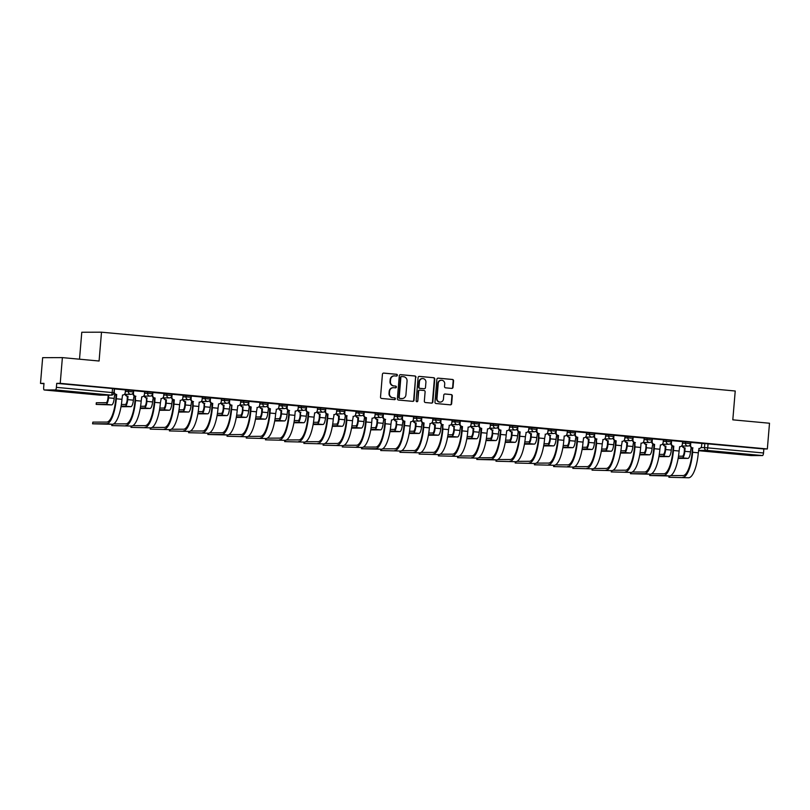 <?xml version="1.0" encoding="UTF-8"?>
<svg xmlns="http://www.w3.org/2000/svg" width="810" height="810" viewBox="0 0 810 810"><rect width="100%" height="100%" fill="white"/><g stroke="black" fill="none" stroke-linecap="round" stroke-linejoin="round"><path stroke-width="1.21" d="M397.366 375.243A0.891 0.85 89.8 0 0 396.586 374.281L383.748 373.086A1.276 1.215 89.8 0 0 382.431 374.24L380.518 397.082A1.276 1.215 89.8 0 0 381.611 398.459L394.46 399.654A0.891 0.85 89.8 0 0 395.381 398.844A0.891 0.85 89.8 0 0 394.612 397.882L392.941 397.72A4.08 3.888 89.8 0 1 389.418 393.306L389.58 391.402A4.08 3.888 89.8 0 1 393.792 387.696L395.452 387.858A0.891 0.85 89.8 0 0 396.373 387.048A0.891 0.85 89.8 0 0 395.604 386.076L393.933 385.925A4.08 3.888 89.8 0 1 390.41 381.51L390.572 379.606A4.08 3.888 89.8 0 1 394.774 375.901L396.444 376.053A0.891 0.85 89.8 0 0 397.366 375.243M396.292 376.042A0.891 0.85 89.8 0 0 396.191 374.281L383.454 373.096M394.308 399.644A0.891 0.85 89.8 0 0 394.217 397.882L392.941 397.72M395.3 387.838A0.891 0.85 89.8 0 0 395.209 386.076L393.933 385.925M740.917 453.802L727.744 452.962L743.772 454.531L747.924 454.653L740.917 453.802M71.979 391.726L58.816 390.886L74.834 392.455L78.985 392.577L71.979 391.726M451.717 388.405A1.276 1.215 89.8 0 0 453.033 387.251L453.57 380.842A1.276 1.215 89.8 0 0 452.466 379.465L438.2 378.138A1.276 1.215 89.8 0 0 436.884 379.293L434.97 402.135A1.276 1.215 89.8 0 0 436.074 403.522L450.34 404.838A1.276 1.215 89.8 0 0 451.646 403.684L452.304 395.948A1.276 1.215 89.8 0 0 451.2 394.561L445.095 393.994A1.276 1.215 89.8 0 0 443.779 395.148L443.455 398.996A3.412 3.25 89.8 0 1 440.235 402.094A3.412 3.25 89.8 0 1 436.985 398.388L438.25 383.353A3.412 3.25 89.8 0 1 441.48 380.244A3.412 3.25 89.8 0 1 444.72 383.96L444.508 386.461A1.276 1.215 89.8 0 0 445.611 387.838L451.717 388.405M55.394 389.944L44.226 389.975A2.592 0.79 -84.7 0 1 44.206 389.975A2.592 0.79 -84.7 0 1 43.659 387.393L43.993 383.383L40.5 383.393L42.657 357.666L62.39 357.615L99.083 361.017L101.503 332.191L735.227 391.007L732.807 419.833L769.5 423.235L767.343 448.963L60.223 383.343L56.73 383.353L56.396 387.352L113.977 392.749L114.321 388.749L112.519 388.527L112.185 392.536A2.592 0.79 -84.7 0 1 111.183 395.118L55.394 389.944A2.592 0.79 -84.7 0 0 56.396 387.352M62.39 357.615L60.223 383.343M415.975 377.359A1.276 1.215 89.8 0 0 414.872 375.972L400.606 374.655A1.276 1.215 89.8 0 0 399.289 375.81L397.376 398.652A1.276 1.215 89.8 0 0 398.479 400.029L412.746 401.355A1.276 1.215 89.8 0 0 414.062 400.191L415.581 377.359A1.276 1.215 89.8 0 0 414.477 375.982L400.312 374.666M419.408 376.397L433.674 377.723A1.276 1.215 89.8 0 1 434.767 379.1L432.854 401.942A1.276 1.215 89.8 0 1 431.538 403.096L425.432 402.529A1.276 1.215 89.8 0 1 424.329 401.152L425.108 391.888A1.276 1.215 89.8 0 0 424.005 390.501L419.955 390.126A1.276 1.215 89.8 0 0 418.638 391.291L417.828 400.93A0.891 0.85 89.8 0 1 416.988 401.74A0.891 0.85 89.8 0 1 416.137 400.768L418.092 377.551A1.276 1.215 89.8 0 1 419.408 376.397L419.185 376.397M701.754 443.576L704.811 443.566L704.477 447.576L763.516 452.972A2.592 0.79 95.3 0 1 762.504 455.564L751.336 455.595A2.592 0.79 95.3 0 1 751.315 455.595A2.592 0.79 95.3 0 1 751.295 455.584M40.5 383.393L43.963 383.717M79.512 359.205L81.78 332.252L101.503 332.191M767.343 448.963L763.85 448.963L763.516 452.972M92.573 423.812L92.856 422.111L106.748 422.081A23.358 7.077 -84.7 0 0 115.8 398.793L116.164 394.46L116.68 394.46L116.316 398.793A25.049 7.584 95.3 0 1 106.606 423.762L92.573 423.812L112.266 424.288A25.049 7.584 95.3 0 0 121.976 399.32L122.533 395.007A2.592 2.47 89.8 0 0 125.206 392.647L125.54 389.934L114.301 388.911M144.646 391.716L133.518 390.693M160.947 398.571L160.947 398.571A2.592 2.47 89.8 0 0 163.63 396.212L163.964 393.498L152.726 392.475M180.164 400.353L180.164 400.353A2.592 2.47 89.8 0 0 182.837 397.993L183.171 395.29L171.933 394.257M199.371 402.135L199.371 402.135A2.592 2.47 89.8 0 0 202.054 399.775L202.378 397.072L191.15 396.039M221.494 398.854L210.357 397.821M209.689 432.803L222.011 432.773A23.358 7.077 -84.7 0 0 231.073 409.485L231.944 405.152L231.579 409.485A25.049 7.584 95.3 0 1 221.869 434.454L207.846 434.504L227.539 434.98A25.049 7.584 95.3 0 0 237.249 410.012L237.796 405.699A2.592 2.47 89.8 0 0 240.479 403.339L240.803 400.636L229.574 399.603M257.003 407.481L257.003 407.481A2.592 2.47 89.8 0 0 259.686 405.121L260.01 402.418L248.781 401.385M276.22 409.263L276.22 409.263A2.592 2.47 89.8 0 0 278.893 406.903L279.227 404.2L267.988 403.167M295.427 411.045L295.427 411.045A2.592 2.47 89.8 0 0 298.11 408.696L298.434 405.982L287.206 404.949M317.55 407.764L306.413 406.731M333.852 414.609L333.852 414.609A2.592 2.47 89.8 0 0 336.535 412.26L336.859 409.546L325.63 408.524M353.059 416.391L353.059 416.391A2.592 2.47 89.8 0 0 355.742 414.042L356.066 411.328L344.837 410.305M372.276 418.183L372.276 418.183A2.592 2.47 89.8 0 0 374.949 415.824L375.283 413.11L364.044 412.087M363.386 447.069L375.698 447.039A23.358 7.077 -84.7 0 0 384.76 423.751L385.125 419.418L385.266 423.751A25.049 7.584 95.3 0 1 375.556 448.72L361.533 448.77L381.226 449.246A25.049 7.584 95.3 0 0 390.936 424.278L391.483 419.965A2.592 2.47 89.8 0 0 394.166 417.606L394.49 414.892L383.262 413.869M413.606 416.674L402.469 415.651M429.908 423.529L429.908 423.529A2.592 2.47 89.8 0 0 432.58 421.17L432.915 418.456L421.676 417.433M449.115 425.311L449.115 425.311A2.592 2.47 89.8 0 0 451.798 422.952L452.122 420.248L440.893 419.216M468.332 427.093L468.332 427.093A2.592 2.47 89.8 0 0 471.005 424.734L471.339 422.03L460.1 420.998M490.445 423.812L479.317 422.779M478.649 457.772L490.971 457.731A23.358 7.077 -84.7 0 0 500.023 434.443L500.904 430.11L500.539 434.443A25.049 7.584 95.3 0 1 490.83 459.412L476.796 459.462L496.489 459.938A25.049 7.584 95.3 0 0 506.199 434.97L506.746 430.657A2.592 2.47 89.8 0 0 509.429 428.298L509.753 425.594L498.525 424.561M525.963 432.439L525.963 432.439A2.592 2.47 89.8 0 0 528.636 430.08L528.971 427.376L517.732 426.343M545.171 434.221L545.171 434.221A2.592 2.47 89.8 0 0 547.854 431.862L548.178 429.158L536.949 428.125M564.378 436.003L564.378 436.003A2.592 2.47 89.8 0 0 567.061 433.654L567.395 430.94L556.156 429.908M586.501 432.722L575.373 431.7M602.802 439.567L602.802 439.567A2.592 2.47 89.8 0 0 605.485 437.218L605.809 434.504L594.581 433.482M622.019 441.359L622.019 441.359A2.592 2.47 89.8 0 0 624.692 439L625.026 436.286L613.788 435.264M641.226 443.141L641.226 443.141A2.592 2.47 89.8 0 0 643.909 440.782L644.233 438.068L633.005 437.046M632.337 472.027L644.659 471.997A23.358 7.077 -84.7 0 0 653.71 448.71L654.075 444.376L654.591 444.376L654.227 448.71A25.049 7.584 95.3 0 1 644.517 473.678L630.484 473.728L650.177 474.204A25.049 7.584 95.3 0 0 659.887 449.236L660.433 444.923A2.592 2.47 89.8 0 0 663.117 442.564L663.451 439.85L652.212 438.828M651.544 473.809L663.866 473.779A23.358 7.077 -84.7 0 0 672.918 450.492L673.282 446.158L673.798 446.158L673.434 450.492A25.049 7.584 95.3 0 1 663.724 475.46L649.701 475.51L669.394 475.986A25.049 7.584 95.3 0 0 679.104 451.018L679.651 446.705A2.592 2.47 89.8 0 0 682.324 444.346L682.658 441.632L671.419 440.61M698.858 448.487L698.858 448.487A2.592 2.47 89.8 0 0 701.541 446.128L701.865 443.424L690.636 442.392M682.546 441.794L685.604 441.784L685.483 443.202L690.525 443.647L690.646 442.23L685.604 441.784M663.329 440.012L666.387 440.002L666.265 441.42L671.318 441.865L671.439 440.448L666.387 440.002M644.122 438.22L647.18 438.22L647.058 439.638L652.111 440.083L652.222 438.666L647.18 438.22M624.905 436.438L627.963 436.438L627.851 437.856L632.894 438.301L633.015 436.884L627.963 436.438M605.698 434.656L608.755 434.646L608.634 436.074L613.686 436.519L613.808 435.091L608.755 434.646M586.491 432.874L589.548 432.864L589.427 434.292L594.469 434.737L594.591 433.309L589.548 432.864M567.273 431.092L570.331 431.082L570.21 432.51L575.262 432.955L575.383 431.527L570.331 431.082M548.066 429.31L551.124 429.3L551.003 430.728L556.055 431.173L556.176 429.745L551.124 429.3M528.859 427.528L531.907 427.518L531.795 428.946L536.838 429.391L536.959 427.964L531.907 427.518M509.642 425.746L512.7 425.736L512.578 427.164L517.63 427.609L517.752 426.181L512.7 425.736M490.435 423.964L493.492 423.954L493.371 425.371L498.423 425.817L498.535 424.399L493.492 423.954M471.217 422.182L474.275 422.172L474.164 423.589L479.206 424.035L479.328 422.617L474.275 422.172M452.01 420.4L455.068 420.39L454.947 421.808L459.999 422.253L460.12 420.835L455.068 420.39M432.803 418.618L435.861 418.608L435.74 420.025L440.782 420.471L440.903 419.053L435.861 418.608M413.586 416.836L416.644 416.826L416.522 418.243L421.575 418.689L421.696 417.272L416.644 416.826M394.379 415.044L397.437 415.044L397.315 416.462L402.367 416.907L402.479 415.49L397.437 415.044M375.162 413.262L378.219 413.262L378.108 414.679L383.15 415.125L383.272 413.707L378.219 413.262M355.954 411.48L359.012 411.48L358.891 412.897L363.943 413.343L364.065 411.925L359.012 411.48M336.747 409.698L339.805 409.688L339.684 411.115L344.736 411.561L344.847 410.133L339.805 409.688M317.53 407.916L320.588 407.906L320.466 409.333L325.519 409.779L325.64 408.351L320.588 407.906M298.323 406.134L301.381 406.124L301.259 407.551L306.312 407.997L306.433 406.569L301.381 406.124M279.116 404.352L282.163 404.342L282.052 405.769L287.094 406.215L287.216 404.787L282.163 404.342M259.899 402.57L262.956 402.56L262.835 403.987L267.887 404.433L268.009 403.005L262.956 402.56M240.691 400.788L243.749 400.778L243.628 402.195L248.68 402.651L248.791 401.223L243.749 400.778M221.474 399.006L224.532 398.996L224.421 400.413L229.463 400.859L229.584 399.441L224.532 398.996M202.267 397.224L205.325 397.214L205.203 398.631L210.256 399.077L210.377 397.659L205.325 397.214M183.06 395.442L186.118 395.432L185.996 396.849L191.038 397.295L191.16 395.877L186.118 395.432M163.843 393.66L166.9 393.65L166.779 395.067L171.831 395.513L171.953 394.095L166.9 393.65M144.636 391.878L147.693 391.868L147.572 393.285L152.624 393.731L152.736 392.313L147.693 391.868M125.418 390.086L128.476 390.086L128.365 391.503L133.407 391.949L133.528 390.531L128.476 390.086M763.85 448.963L704.811 443.566M56.73 383.353L112.519 388.527M394.227 375.891A4.08 3.888 89.8 0 0 390.177 379.606L390.572 379.606M393.538 385.925A4.08 3.888 89.8 0 1 390.015 381.51L390.177 379.606M393.235 387.686A4.08 3.888 89.8 0 0 389.185 391.402L389.58 391.402M392.556 397.73A4.08 3.888 89.8 0 1 389.023 393.306L389.185 391.402M412.644 401.345A1.276 1.215 89.8 0 0 413.667 400.201L415.581 377.359M401.79 376.549A0.891 0.85 89.8 0 0 400.869 377.359L399.188 397.406A0.891 0.85 89.8 0 0 399.958 398.378L401.709 398.54A4.08 3.888 89.8 0 0 405.921 394.834L407.065 381.135A4.08 3.888 89.8 0 0 403.542 376.711L401.79 376.549M401.638 376.549L401.395 376.549A0.891 0.85 89.8 0 0 400.474 377.359L400.869 377.359M401.861 398.55A4.08 3.888 89.8 0 1 401.315 398.54L399.563 398.378A0.891 0.85 89.8 0 1 398.793 397.406L400.474 377.359M419.114 376.407L433.674 377.723M431.436 403.086A1.276 1.215 89.8 0 0 432.459 401.942L434.373 379.1A1.276 1.215 89.8 0 0 433.279 377.723M419.56 390.126A1.276 1.215 89.8 0 0 418.243 391.291L417.828 400.93M416.796 401.719A0.891 0.85 89.8 0 0 417.433 400.93M425.918 382.279A3.412 3.25 89.8 0 0 422.678 378.564A3.412 3.25 89.8 0 0 419.448 381.672L419.003 386.967A1.276 1.215 89.8 0 0 420.106 388.354L424.156 388.729A1.276 1.215 89.8 0 0 425.473 387.575L425.918 382.279M422.476 378.574A3.412 3.25 89.8 0 0 419.053 381.672L419.448 381.672M423.984 388.729A1.276 1.215 89.8 0 1 423.762 388.729L419.712 388.354A1.276 1.215 89.8 0 1 418.608 386.977L419.053 381.672M441.278 380.255A3.412 3.25 89.8 0 0 437.856 383.353L438.25 383.353M440.033 402.094A3.412 3.25 89.8 0 1 436.59 398.388L437.856 383.353M450.238 404.828A1.276 1.215 89.8 0 0 451.251 403.684L451.909 395.948A1.276 1.215 89.8 0 0 450.805 394.561L444.801 394.004M451.615 388.405A1.276 1.215 89.8 0 0 452.638 387.251L453.175 380.842A1.276 1.215 89.8 0 0 452.071 379.465L437.906 378.149M108.732 395.138L108.51 397.842A6.551 1.984 95.3 0 1 105.968 404.372L96.177 404.413L111.628 404.899A6.551 1.984 95.3 0 0 114.169 398.368L114.635 395.027A2.592 2.47 89.8 0 0 116.154 394.652M96.177 404.413L96.319 402.732L106.11 402.692A4.87 1.478 -84.7 0 0 107.993 397.842L108.216 395.138M116.164 394.46L115.982 394.44A2.592 2.47 -90.2 0 1 113.957 392.951M114.473 388.911L114.251 391.625A2.592 2.47 89.8 0 0 116.498 394.44L116.68 394.46M121.014 406.711L130.845 406.681A6.551 1.984 95.3 0 0 133.387 400.15L133.852 396.809A2.592 2.47 89.8 0 0 135.361 396.434M121.378 404.484L125.317 404.474A4.87 1.478 -84.7 0 0 127.2 399.624L127.302 396.252A2.592 2.47 -90.2 0 1 125.135 394.338M127.484 396.262L128 396.262L127.717 399.624A6.551 1.984 95.3 0 1 125.175 406.154L121.115 406.164M125.641 394.338A2.592 2.47 89.8 0 0 127.818 396.242L128 396.262M140.231 408.493L150.052 408.463A6.551 1.984 95.3 0 0 152.594 401.932L153.06 398.591A2.592 2.47 89.8 0 0 154.568 398.216M140.596 406.276L144.524 406.255A4.87 1.478 -84.7 0 0 146.418 401.406L146.509 398.034A2.592 2.47 -90.2 0 1 144.342 396.13M146.701 398.044L146.924 401.406A6.551 1.984 95.3 0 1 144.393 407.936L140.322 407.957M144.858 396.12A2.592 2.47 89.8 0 0 147.025 398.034L147.207 398.044M111.932 425.574L131.483 426.07L111.932 425.574L112.033 424.288M113.643 423.893L125.955 423.863A23.358 7.077 -84.7 0 0 135.017 400.575L135.189 396.232A2.592 2.47 -90.2 0 1 132.951 393.417L132.962 393.194M135.381 396.242L135.523 400.575A25.049 7.584 95.3 0 1 125.813 425.544M133.69 390.693L133.458 393.407A2.592 2.47 89.8 0 0 135.705 396.222L135.888 396.242M144.646 391.706L144.423 394.429A2.592 2.47 89.8 0 1 141.74 396.789L141.193 401.102A25.049 7.584 95.3 0 1 131.483 426.07M131.139 427.366L150.69 427.852L131.139 427.366L131.25 426.07M132.85 425.675L145.172 425.645A23.358 7.077 -84.7 0 0 154.224 402.357L154.406 398.014A2.592 2.47 -90.2 0 1 152.159 395.199L152.179 394.986M154.589 398.024L155.105 398.024L154.74 402.357A25.049 7.584 95.3 0 1 145.03 427.326M152.898 392.475L152.675 395.199A2.592 2.47 89.8 0 0 154.912 398.004L155.105 398.024M161.17 398.581L160.4 402.884A25.049 7.584 95.3 0 1 150.69 427.852M159.438 410.275L169.26 410.245A6.551 1.984 95.3 0 0 171.801 403.714L172.267 400.373A2.592 2.47 89.8 0 0 173.785 399.998M159.803 408.058L163.742 408.048A4.87 1.478 -84.7 0 0 165.625 403.188L165.726 399.816A2.592 2.47 -90.2 0 1 163.559 397.912M165.908 399.826L166.425 399.826L166.141 403.188A6.551 1.984 95.3 0 1 163.6 409.728L159.529 409.738M164.065 397.902A2.592 2.47 89.8 0 0 166.232 399.816L166.425 399.826M178.656 412.057L188.477 412.037A6.551 1.984 95.3 0 0 191.018 405.496L191.484 402.155A2.592 2.47 89.8 0 0 192.993 401.78M179.01 409.84L182.949 409.83A4.87 1.478 -84.7 0 0 184.842 404.97L184.933 401.598A2.592 2.47 -90.2 0 1 182.766 399.694M185.115 401.618L185.632 401.608L185.348 404.97A6.551 1.984 95.3 0 1 182.807 411.51L178.747 411.52M183.283 399.694A2.592 2.47 89.8 0 0 185.45 401.598L185.632 401.608M197.863 413.839L207.684 413.819A6.551 1.984 95.3 0 0 210.225 407.278L210.691 403.937A2.592 2.47 89.8 0 0 212.21 403.562M198.227 411.622L202.166 411.612A4.87 1.478 -84.7 0 0 204.049 406.762L204.15 403.38A2.592 2.47 -90.2 0 1 201.973 401.476M204.333 403.4L204.565 406.752A6.551 1.984 95.3 0 1 202.024 413.292L197.954 413.302M202.49 401.476A2.592 2.47 89.8 0 0 204.657 403.38L204.839 403.39M150.356 429.148L169.908 429.634L150.356 429.148L150.457 427.852M152.057 427.457L164.379 427.427A23.358 7.077 -84.7 0 0 173.431 404.139L173.613 399.796A2.592 2.47 -90.2 0 1 171.366 396.981L171.386 396.768M173.796 399.806L174.312 399.806L173.947 404.139A25.049 7.584 95.3 0 1 164.238 429.108M172.115 394.257L171.882 396.981A2.592 2.47 89.8 0 0 174.13 399.796L174.312 399.806M180.387 400.363L179.618 404.666A25.049 7.584 95.3 0 1 169.908 429.634M169.563 430.93L189.115 431.416L169.563 430.93L169.675 429.634M171.274 429.239L183.586 429.209A23.358 7.077 -84.7 0 0 192.648 405.921L192.82 401.578A2.592 2.47 -90.2 0 1 190.583 398.763L190.593 398.55M193.013 401.588L193.155 405.921A25.049 7.584 95.3 0 1 183.455 430.89M191.322 396.039L191.089 398.763A2.592 2.47 89.8 0 0 193.337 401.578L193.519 401.588M199.189 402.114L198.825 406.448A25.049 7.584 95.3 0 1 189.115 431.416M188.77 432.712L208.322 433.198L188.77 432.712L188.882 431.416M190.482 431.021L202.804 430.991A23.358 7.077 -84.7 0 0 211.856 407.703L212.038 403.36A2.592 2.47 -90.2 0 1 209.79 400.545L209.81 400.332M212.22 403.38L212.736 403.37L212.372 407.703A25.049 7.584 95.3 0 1 202.662 432.672M210.529 397.821L210.306 400.545A2.592 2.47 89.8 0 0 212.554 403.36L212.736 403.37M221.494 398.844L221.262 401.558A2.592 2.47 89.8 0 1 218.589 403.917L218.032 408.23A25.049 7.584 95.3 0 1 208.322 433.198M217.07 415.621L226.901 415.601A6.551 1.984 95.3 0 0 229.432 409.06L229.908 405.719A2.592 2.47 89.8 0 0 231.417 405.344M217.434 413.404L221.373 413.394A4.87 1.478 -84.7 0 0 223.256 408.544L223.357 405.162A2.592 2.47 -90.2 0 1 221.191 403.258M223.54 405.182L224.056 405.182L223.773 408.534A6.551 1.984 95.3 0 1 221.231 415.074L217.171 415.084M221.697 403.258A2.592 2.47 89.8 0 0 223.874 405.162L224.056 405.182M231.437 405.162L231.245 405.142A2.592 2.47 -90.2 0 1 228.997 402.327L229.017 402.114M229.746 399.603L229.513 402.327A2.592 2.47 89.8 0 0 231.761 405.142L231.944 405.152M236.287 417.403L246.108 417.383A6.551 1.984 95.3 0 0 248.65 410.842L249.115 407.501A2.592 2.47 89.8 0 0 250.624 407.126M236.652 415.186L240.58 415.176A4.87 1.478 -84.7 0 0 242.473 410.326L242.565 406.944A2.592 2.47 -90.2 0 1 240.398 405.041M242.757 406.964L242.98 410.326A6.551 1.984 95.3 0 1 240.438 416.856L236.378 416.867M240.914 405.041A2.592 2.47 89.8 0 0 243.081 406.944L243.263 406.964M227.195 436.276L246.746 436.762L227.195 436.276L227.306 434.98M228.906 434.595L241.228 434.555A23.358 7.077 -84.7 0 0 250.28 411.267L250.462 406.924A2.592 2.47 -90.2 0 1 248.214 404.109L248.235 403.896M250.644 406.944L251.161 406.944L250.796 411.267A25.049 7.584 95.3 0 1 241.086 436.236M248.953 401.385L248.721 404.109A2.592 2.47 89.8 0 0 250.968 406.924L251.161 406.944M257.226 407.491L256.456 411.794A25.049 7.584 95.3 0 1 246.746 436.762M255.494 419.185L265.315 419.165A6.551 1.984 95.3 0 0 267.857 412.634L268.323 409.283A2.592 2.47 89.8 0 0 269.841 408.908M255.859 416.968L259.797 416.958A4.87 1.478 -84.7 0 0 261.681 412.108L261.782 408.726A2.592 2.47 -90.2 0 1 259.615 406.822M261.964 408.746L262.481 408.746L262.197 412.108A6.551 1.984 95.3 0 1 259.656 418.638L255.585 418.649M260.121 406.822A2.592 2.47 89.8 0 0 262.288 408.726L262.481 408.746M246.402 438.058L265.964 438.544L246.402 438.058L246.513 436.762M248.113 436.377L260.435 436.337A23.358 7.077 -84.7 0 0 269.487 413.049L269.669 408.706A2.592 2.47 -90.2 0 1 267.421 405.891L267.442 405.678M269.851 408.726L270.368 408.726L270.003 413.049A25.049 7.584 95.3 0 1 260.293 438.018M268.161 403.177L267.938 405.891A2.592 2.47 89.8 0 0 270.186 408.706L270.368 408.726M276.443 409.273L275.673 413.576A25.049 7.584 95.3 0 1 265.964 438.544M274.701 420.967L284.533 420.947A6.551 1.984 95.3 0 0 287.074 414.416L287.54 411.065A2.592 2.47 89.8 0 0 289.048 410.69M275.066 418.75L279.005 418.74A4.87 1.478 -84.7 0 0 280.888 413.89L280.989 410.508A2.592 2.47 -90.2 0 1 278.822 408.604M281.171 410.528L281.688 410.528L281.404 413.89A6.551 1.984 95.3 0 1 278.863 420.42L274.803 420.43M279.339 408.604A2.592 2.47 89.8 0 0 281.505 410.508L281.688 410.528M265.619 439.84L285.171 440.326L265.619 439.84L265.731 438.544M267.33 438.159L279.642 438.119A23.358 7.077 -84.7 0 0 288.704 414.831L288.876 410.488A2.592 2.47 -90.2 0 1 286.639 407.673L286.649 407.46M289.069 410.508L289.21 414.831A25.049 7.584 95.3 0 1 279.501 439.8M287.378 404.959L287.145 407.673A2.592 2.47 89.8 0 0 289.393 410.488L289.575 410.508M295.245 411.034L294.88 415.358A25.049 7.584 95.3 0 1 285.171 440.326M293.919 422.749L303.74 422.729A6.551 1.984 95.3 0 0 306.281 416.198L306.747 412.847A2.592 2.47 89.8 0 0 308.256 412.472M294.283 420.532L298.222 420.522A4.87 1.478 -84.7 0 0 300.105 415.672L300.196 412.29A2.592 2.47 -90.2 0 1 298.029 410.386M300.389 412.31L300.621 415.672A6.551 1.984 95.3 0 1 298.08 422.202L294.01 422.212M298.546 410.386A2.592 2.47 89.8 0 0 300.712 412.29L300.895 412.31M284.826 441.622L304.378 442.108L284.826 441.622L284.938 440.326M286.537 439.941L298.86 439.901A23.358 7.077 -84.7 0 0 307.911 416.623L308.094 412.27A2.592 2.47 -90.2 0 1 305.846 409.455L305.866 409.242M308.276 412.29L308.792 412.29L308.428 416.613A25.049 7.584 95.3 0 1 298.718 441.582M306.585 406.742L306.362 409.455A2.592 2.47 89.8 0 0 308.6 412.27L308.792 412.29M317.55 407.754L317.317 410.478A2.592 2.47 89.8 0 1 314.634 412.827L314.088 417.14A25.049 7.584 95.3 0 1 304.378 442.108M313.126 424.531L322.947 424.511A6.551 1.984 95.3 0 0 325.488 417.98L325.954 414.639A2.592 2.47 89.8 0 0 327.473 414.264M313.49 422.314L317.429 422.304A4.87 1.478 -84.7 0 0 319.312 417.454L319.413 414.072A2.592 2.47 -90.2 0 1 317.247 412.168M319.596 414.092L320.112 414.092L319.828 417.454A6.551 1.984 95.3 0 1 317.287 423.984L313.227 423.994M317.753 412.168A2.592 2.47 89.8 0 0 319.93 414.072L320.112 414.092M304.044 443.404L323.595 443.89L304.044 443.404L304.145 442.108M305.745 441.723L318.067 441.693A23.358 7.077 -84.7 0 0 327.129 418.406L327.301 414.052A2.592 2.47 -90.2 0 1 325.053 411.237L325.073 411.024M327.483 414.072L327.999 414.072L327.635 418.395A25.049 7.584 95.3 0 1 317.925 443.374M325.802 408.524L325.569 411.237A2.592 2.47 89.8 0 0 327.817 414.052L327.999 414.072M334.074 414.619L333.305 418.922A25.049 7.584 95.3 0 1 323.595 443.89M332.343 426.313L342.164 426.293A6.551 1.984 95.3 0 0 344.706 419.762L345.171 416.421A2.592 2.47 89.8 0 0 346.68 416.046M332.697 424.096L336.636 424.086A4.87 1.478 -84.7 0 0 338.529 419.236L338.62 415.854A2.592 2.47 -90.2 0 1 336.454 413.95M338.803 415.874L339.319 415.874L339.036 419.236A6.551 1.984 95.3 0 1 336.494 425.766L332.434 425.776M336.97 413.95A2.592 2.47 89.8 0 0 339.137 415.854L339.319 415.874M323.251 445.186L342.802 445.682L323.251 445.186L323.362 443.9M324.962 443.505L337.284 443.475A23.358 7.077 -84.7 0 0 346.336 420.188L346.518 415.834A2.592 2.47 -90.2 0 1 344.27 413.019L344.291 412.806M346.7 415.854L346.852 420.188A25.049 7.584 95.3 0 1 337.142 445.156M345.009 410.305L344.776 413.019A2.592 2.47 89.8 0 0 347.024 415.834L347.207 415.854M353.281 416.401L352.512 420.704A25.049 7.584 95.3 0 1 342.802 445.682M351.55 428.095L361.371 428.075A6.551 1.984 95.3 0 0 363.913 421.544L364.378 418.203A2.592 2.47 89.8 0 0 365.897 417.828M351.915 425.878L355.853 425.868A4.87 1.478 -84.7 0 0 357.736 421.018L357.838 417.646A2.592 2.47 -90.2 0 1 355.661 415.733M358.02 417.656L358.536 417.656L358.253 421.018A6.551 1.984 95.3 0 1 355.712 427.548L351.641 427.558M356.177 415.733A2.592 2.47 89.8 0 0 358.344 417.636L358.536 417.656M342.458 446.968L362.009 447.464L342.458 446.968L342.569 445.682M344.169 445.287L356.491 445.257A23.358 7.077 -84.7 0 0 365.543 421.969L365.725 417.616A2.592 2.47 -90.2 0 1 363.477 414.801L363.498 414.588M365.907 417.636L366.424 417.636L366.059 421.969A25.049 7.584 95.3 0 1 356.349 446.938M364.216 412.087L363.994 414.801A2.592 2.47 89.8 0 0 366.242 417.616L366.424 417.636M372.084 418.162L371.719 422.496A25.049 7.584 95.3 0 1 362.009 447.464M370.757 429.887L380.589 429.857A6.551 1.984 95.3 0 0 383.13 423.326L383.596 419.985A2.592 2.47 89.8 0 0 385.104 419.61M371.122 427.66L375.06 427.65A4.87 1.478 -84.7 0 0 376.944 422.8L377.045 419.428A2.592 2.47 -90.2 0 1 374.878 417.514M377.227 419.438L377.743 419.438L377.46 422.8A6.551 1.984 95.3 0 1 374.919 429.33L370.858 429.341M375.384 417.514A2.592 2.47 89.8 0 0 377.561 419.418L377.743 419.438M385.125 419.418L384.932 419.398A2.592 2.47 -90.2 0 1 382.695 416.593L382.705 416.37M383.434 413.869L383.201 416.583A2.592 2.47 89.8 0 0 385.449 419.398L385.631 419.418M389.975 431.669L399.796 431.639A6.551 1.984 95.3 0 0 402.337 425.108L402.803 421.767A2.592 2.47 89.8 0 0 404.311 421.392M390.339 429.442L394.267 429.432A4.87 1.478 -84.7 0 0 396.161 424.582L396.252 421.21A2.592 2.47 -90.2 0 1 394.085 419.307M396.444 421.22L396.667 424.582A6.551 1.984 95.3 0 1 394.136 431.112L390.066 431.123M394.602 419.296A2.592 2.47 89.8 0 0 396.768 421.21L396.951 421.22M380.882 450.542L400.434 451.028L380.882 450.542L380.994 449.246M382.593 448.851L394.916 448.821A23.358 7.077 -84.7 0 0 403.967 425.533L404.149 421.19A2.592 2.47 -90.2 0 1 401.902 418.375L401.922 418.162M404.332 421.2L404.848 421.2L404.484 425.533A25.049 7.584 95.3 0 1 394.774 450.502M402.641 415.651L402.418 418.375A2.592 2.47 89.8 0 0 404.656 421.18L404.848 421.2M413.606 416.664L413.373 419.388A2.592 2.47 89.8 0 1 410.69 421.747L410.143 426.06A25.049 7.584 95.3 0 1 400.434 451.028M409.182 433.451L419.003 433.421A6.551 1.984 95.3 0 0 421.544 426.89L422.01 423.549A2.592 2.47 89.8 0 0 423.529 423.174M409.546 431.234L413.485 431.224A4.87 1.478 -84.7 0 0 415.368 426.364L415.469 422.992A2.592 2.47 -90.2 0 1 413.302 421.089M415.651 423.002L416.168 423.002L415.884 426.364A6.551 1.984 95.3 0 1 413.343 432.894L409.273 432.915M413.809 421.078A2.592 2.47 89.8 0 0 415.975 422.992L416.168 423.002M400.1 452.324L419.651 452.81L400.1 452.324L400.201 451.028M401.8 450.633L414.123 450.603A23.358 7.077 -84.7 0 0 423.174 427.315L423.357 422.972A2.592 2.47 -90.2 0 1 421.109 420.157L421.129 419.944M423.539 422.982L424.055 422.982L423.691 427.315A25.049 7.584 95.3 0 1 413.981 452.284M421.848 417.433L421.625 420.157A2.592 2.47 89.8 0 0 423.873 422.962L424.055 422.982M430.13 423.539L429.361 427.842A25.049 7.584 95.3 0 1 419.651 452.81M428.399 435.233L438.22 435.203A6.551 1.984 95.3 0 0 440.761 428.672L441.227 425.331A2.592 2.47 89.8 0 0 442.736 424.956M428.753 433.016L432.692 433.006A4.87 1.478 -84.7 0 0 434.585 428.146L434.676 424.774A2.592 2.47 -90.2 0 1 432.51 422.871M434.859 424.794L435.375 424.784L435.091 428.146A6.551 1.984 95.3 0 1 432.55 434.686L428.49 434.697M433.026 422.871A2.592 2.47 89.8 0 0 435.193 424.774L435.375 424.784M419.307 454.106L438.858 454.592L419.307 454.106L419.418 452.81M421.018 452.415L433.33 452.385A23.358 7.077 -84.7 0 0 442.392 429.097L442.564 424.754A2.592 2.47 -90.2 0 1 440.326 421.939L440.336 421.726M442.756 424.764L442.898 429.097A25.049 7.584 95.3 0 1 433.198 454.066M441.065 419.216L440.832 421.939A2.592 2.47 89.8 0 0 443.08 424.754L443.262 424.764M449.337 425.321L448.568 429.624A25.049 7.584 95.3 0 1 438.858 454.592M447.606 437.015L457.427 436.995A6.551 1.984 95.3 0 0 459.969 430.454L460.434 427.113A2.592 2.47 89.8 0 0 461.953 426.738M447.97 434.798L451.909 434.788A4.87 1.478 -84.7 0 0 453.792 429.938L453.894 426.556A2.592 2.47 -90.2 0 1 451.717 424.653M454.076 426.576L454.309 429.928A6.551 1.984 95.3 0 1 451.767 436.468L447.697 436.479M452.233 424.653A2.592 2.47 89.8 0 0 454.4 426.556L454.582 426.566M438.514 455.888L458.065 456.374L438.514 455.888L438.625 454.592M440.225 454.197L452.547 454.167A23.358 7.077 -84.7 0 0 461.599 430.88L461.781 426.536A2.592 2.47 -90.2 0 1 459.533 423.721L459.553 423.508M461.963 426.546L462.48 426.546L462.115 430.88A25.049 7.584 95.3 0 1 452.405 455.848M460.272 420.998L460.05 423.721A2.592 2.47 89.8 0 0 462.297 426.536L462.48 426.546M468.139 427.072L467.775 431.406A25.049 7.584 95.3 0 1 458.065 456.374M466.813 438.797L476.644 438.777A6.551 1.984 95.3 0 0 479.176 432.236L479.652 428.895A2.592 2.47 89.8 0 0 481.16 428.52M467.178 436.58L471.116 436.57A4.87 1.478 -84.7 0 0 473 431.72L473.101 428.338A2.592 2.47 -90.2 0 1 470.934 426.435M473.283 428.358L473.799 428.358L473.516 431.71A6.551 1.984 95.3 0 1 470.974 438.25L466.914 438.261M471.44 426.435A2.592 2.47 89.8 0 0 473.617 428.338L473.799 428.358M457.731 457.67L477.282 458.156L457.731 457.67L457.832 456.374M459.432 455.979L471.754 455.949A23.358 7.077 -84.7 0 0 480.816 432.661L480.988 428.318A2.592 2.47 -90.2 0 1 478.74 425.503L478.761 425.291M481.18 428.338L481.687 428.328L481.322 432.661A25.049 7.584 95.3 0 1 471.612 457.63M479.49 422.779L479.257 425.503A2.592 2.47 89.8 0 0 481.505 428.318L481.687 428.328M490.445 423.802L490.222 426.516A2.592 2.47 89.8 0 1 487.539 428.875L486.992 433.188A25.049 7.584 95.3 0 1 477.282 458.156M486.03 440.579L495.852 440.559A6.551 1.984 95.3 0 0 498.393 434.018L498.859 430.677A2.592 2.47 89.8 0 0 500.367 430.302M486.395 438.362L490.323 438.352A4.87 1.478 -84.7 0 0 492.217 433.502L492.308 430.12A2.592 2.47 -90.2 0 1 490.141 428.217M492.5 430.14L492.723 433.502A6.551 1.984 95.3 0 1 490.182 440.033L486.121 440.043M490.658 428.217A2.592 2.47 89.8 0 0 492.824 430.12L493.007 430.14M500.388 430.12L500.205 430.1A2.592 2.47 -90.2 0 1 497.958 427.285L497.978 427.072M498.697 424.561L498.464 427.285A2.592 2.47 89.8 0 0 500.712 430.1L500.904 430.11M505.237 442.361L515.059 442.341A6.551 1.984 95.3 0 0 517.6 435.81L518.066 432.459A2.592 2.47 89.8 0 0 519.585 432.084M505.602 440.144L509.541 440.134A4.87 1.478 -84.7 0 0 511.424 435.284L511.525 431.902A2.592 2.47 -90.2 0 1 509.348 429.999M511.707 431.922L512.224 431.922L511.94 435.284A6.551 1.984 95.3 0 1 509.399 441.815L505.329 441.825M509.865 429.999A2.592 2.47 89.8 0 0 512.031 431.902L512.224 431.922M496.145 461.234L515.707 461.72L496.145 461.234L496.257 459.938M497.856 459.553L510.178 459.513A23.358 7.077 -84.7 0 0 519.23 436.225L519.413 431.882A2.592 2.47 -90.2 0 1 517.165 429.067L517.185 428.854M519.595 431.902L520.111 431.902L519.747 436.225A25.049 7.584 95.3 0 1 510.037 461.194M517.904 426.343L517.681 429.067A2.592 2.47 89.8 0 0 519.929 431.882L520.111 431.902M526.186 432.449L525.417 436.752A25.049 7.584 95.3 0 1 515.707 461.72M524.445 444.143L534.276 444.123A6.551 1.984 95.3 0 0 536.817 437.592L537.283 434.241A2.592 2.47 89.8 0 0 538.792 433.866M524.809 441.926L528.748 441.916A4.87 1.478 -84.7 0 0 530.631 437.066L530.732 433.684A2.592 2.47 -90.2 0 1 528.565 431.781M530.914 433.704L531.431 433.704L531.147 437.066A6.551 1.984 95.3 0 1 528.606 443.596L524.546 443.607M529.082 431.781A2.592 2.47 89.8 0 0 531.249 433.684L531.431 433.704M515.362 463.016L534.914 463.502L515.362 463.016L515.474 461.72M517.074 461.335L529.386 461.295A23.358 7.077 -84.7 0 0 538.447 438.007L538.62 433.664A2.592 2.47 -90.2 0 1 536.382 430.849L536.392 430.636M538.812 433.684L538.954 438.007A25.049 7.584 95.3 0 1 529.244 462.976M537.121 428.136L536.888 430.849A2.592 2.47 89.8 0 0 539.136 433.664L539.318 433.684M545.393 434.231L544.624 438.534A25.049 7.584 95.3 0 1 534.914 463.502M543.662 445.925L553.483 445.905A6.551 1.984 95.3 0 0 556.024 439.374L556.49 436.023A2.592 2.47 89.8 0 0 557.999 435.648M544.026 443.708L547.965 443.698A4.87 1.478 -84.7 0 0 549.848 438.848L549.939 435.466A2.592 2.47 -90.2 0 1 547.773 433.563M550.132 435.486L550.354 438.848A6.551 1.984 95.3 0 1 547.823 445.378L543.753 445.389M548.289 433.563A2.592 2.47 89.8 0 0 550.456 435.466L550.638 435.486M534.57 464.798L554.121 465.284L534.57 464.798L534.681 463.502M536.281 463.117L548.603 463.077A23.358 7.077 -84.7 0 0 557.655 439.8L557.837 435.446A2.592 2.47 -90.2 0 1 555.589 432.631L555.609 432.418M558.019 435.466L558.535 435.466L558.171 439.789A25.049 7.584 95.3 0 1 548.461 464.758M556.328 429.918L556.106 432.631A2.592 2.47 89.8 0 0 558.343 435.446L558.535 435.466M564.195 435.993L563.831 440.316A25.049 7.584 95.3 0 1 554.121 465.284M562.869 447.707L572.69 447.687A6.551 1.984 95.3 0 0 575.232 441.156L575.697 437.805A2.592 2.47 89.8 0 0 577.216 437.44M563.233 445.49L567.172 445.48A4.87 1.478 -84.7 0 0 569.055 440.63L569.157 437.248A2.592 2.47 -90.2 0 1 566.99 435.345M569.339 437.268L569.855 437.268L569.572 440.63A6.551 1.984 95.3 0 1 567.03 447.16L562.97 447.171M567.496 435.345A2.592 2.47 89.8 0 0 569.673 437.248L569.855 437.268M553.787 466.58L573.338 467.066L553.787 466.58L553.888 465.284M555.488 464.899L567.81 464.869A23.358 7.077 -84.7 0 0 576.872 441.582L577.044 437.228A2.592 2.47 -90.2 0 1 574.796 434.413L574.817 434.2M577.226 437.248L577.743 437.248L577.378 441.571A25.049 7.584 95.3 0 1 567.668 466.54M575.546 431.7L575.313 434.413A2.592 2.47 89.8 0 0 577.56 437.228L577.743 437.248M586.501 432.712L586.278 435.436A2.592 2.47 89.8 0 1 583.595 437.785L583.048 442.098A25.049 7.584 95.3 0 1 573.338 467.066M582.086 449.489L591.908 449.469A6.551 1.984 95.3 0 0 594.449 442.938L594.915 439.597A2.592 2.47 89.8 0 0 596.423 439.222M582.441 447.272L586.379 447.262A4.87 1.478 -84.7 0 0 588.273 442.412L588.364 439.03A2.592 2.47 -90.2 0 1 586.197 437.127M588.546 439.05L589.062 439.05L588.779 442.412A6.551 1.984 95.3 0 1 586.237 448.942L582.177 448.953M586.713 437.127A2.592 2.47 89.8 0 0 588.88 439.03L589.062 439.05M572.994 468.362L592.545 468.848L572.994 468.362L573.105 467.066M574.705 466.681L587.027 466.651A23.358 7.077 -84.7 0 0 596.079 443.364L596.261 439.01A2.592 2.47 -90.2 0 1 594.013 436.195L594.034 435.983M596.443 439.03L596.595 443.364A25.049 7.584 95.3 0 1 586.885 468.332M594.753 433.482L594.52 436.195A2.592 2.47 89.8 0 0 596.767 439.01L596.95 439.03M603.025 439.577L602.255 443.88A25.049 7.584 95.3 0 1 592.545 468.848M601.293 451.271L611.115 451.251A6.551 1.984 95.3 0 0 613.656 444.72L614.122 441.379A2.592 2.47 89.8 0 0 615.64 441.005M601.658 449.054L605.596 449.044A4.87 1.478 -84.7 0 0 607.48 444.194L607.581 440.812A2.592 2.47 -90.2 0 1 605.404 438.909M607.763 440.832L608.28 440.832L607.996 444.194A6.551 1.984 95.3 0 1 605.455 450.724L601.385 450.735M605.921 438.909A2.592 2.47 89.8 0 0 608.087 440.812L608.28 440.832M592.201 470.144L611.753 470.64L592.201 470.144L592.312 468.858M593.912 468.464L606.234 468.433A23.358 7.077 -84.7 0 0 615.286 445.146L615.468 440.792A2.592 2.47 -90.2 0 1 613.221 437.977L613.241 437.764M615.651 440.812L616.167 440.812L615.803 445.146A25.049 7.584 95.3 0 1 606.093 470.114M613.96 435.264L613.737 437.977A2.592 2.47 89.8 0 0 615.985 440.792L616.167 440.812M622.242 441.369L621.462 445.672A25.049 7.584 95.3 0 1 611.753 470.64M620.5 453.063L630.332 453.033A6.551 1.984 95.3 0 0 632.873 446.502L633.339 443.161A2.592 2.47 89.8 0 0 634.848 442.786M620.865 450.836L624.804 450.826A4.87 1.478 -84.7 0 0 626.687 445.976L626.788 442.604A2.592 2.47 -90.2 0 1 624.621 440.691M626.97 442.614L627.487 442.614L627.203 445.976A6.551 1.984 95.3 0 1 624.662 452.507L620.602 452.517M625.128 440.691A2.592 2.47 89.8 0 0 627.304 442.594L627.487 442.614M611.418 471.926L630.97 472.422L611.418 471.926L611.52 470.64M613.129 470.245L625.442 470.215A23.358 7.077 -84.7 0 0 634.503 446.928L634.676 442.574A2.592 2.47 -90.2 0 1 632.438 439.769L632.448 439.546M634.868 442.594L635.01 446.928A25.049 7.584 95.3 0 1 625.3 471.896M633.177 437.046L632.944 439.759A2.592 2.47 89.8 0 0 635.192 442.574L635.374 442.594M641.044 443.121L640.68 447.454A25.049 7.584 95.3 0 1 630.97 472.422M639.718 454.845L649.539 454.815A6.551 1.984 95.3 0 0 652.08 448.284L652.546 444.943A2.592 2.47 89.8 0 0 654.055 444.568M640.082 452.618L644.011 452.608A4.87 1.478 -84.7 0 0 645.904 447.758L645.995 444.386A2.592 2.47 -90.2 0 1 643.828 442.473M646.188 444.396L646.41 447.758A6.551 1.984 95.3 0 1 643.869 454.288L639.809 454.299M644.345 442.473A2.592 2.47 89.8 0 0 646.512 444.376L646.694 444.396M654.075 444.376L653.893 444.366A2.592 2.47 -90.2 0 1 651.645 441.551L651.665 441.328M652.384 438.828L652.161 441.541A2.592 2.47 89.8 0 0 654.399 444.356L654.591 444.376M658.925 456.627L668.746 456.597A6.551 1.984 95.3 0 0 671.288 450.066L671.753 446.725A2.592 2.47 89.8 0 0 673.272 446.35M659.289 454.41L663.228 454.39A4.87 1.478 -84.7 0 0 665.111 449.54L665.212 446.168A2.592 2.47 -90.2 0 1 663.046 444.265M665.395 446.178L665.911 446.178L665.628 449.54A6.551 1.984 95.3 0 1 663.086 456.07L659.016 456.091M663.552 444.255A2.592 2.47 89.8 0 0 665.719 446.168L665.911 446.178M673.282 446.158L673.1 446.148A2.592 2.47 -90.2 0 1 670.852 443.333L670.872 443.121M671.591 440.61L671.369 443.333A2.592 2.47 89.8 0 0 673.616 446.138L673.798 446.158M678.142 458.409L687.963 458.379A6.551 1.984 95.3 0 0 690.505 451.848L690.971 448.507A2.592 2.47 89.8 0 0 692.479 448.132M678.496 456.192L682.435 456.182A4.87 1.478 -84.7 0 0 684.328 451.322L684.42 447.95A2.592 2.47 -90.2 0 1 682.253 446.047M684.602 447.96L685.118 447.96L684.835 451.322A6.551 1.984 95.3 0 1 682.293 457.863L678.233 457.873M682.769 446.037A2.592 2.47 89.8 0 0 684.936 447.95L685.118 447.96M669.05 477.282L688.601 477.768L669.05 477.282L669.161 475.986M670.761 475.591L683.073 475.561A23.358 7.077 -84.7 0 0 692.135 452.274L692.307 447.93A2.592 2.47 -90.2 0 1 690.069 445.115L690.079 444.903M692.499 447.94L692.641 452.274A25.049 7.584 95.3 0 1 682.941 477.242M690.808 442.392L690.576 445.115A2.592 2.47 89.8 0 0 692.823 447.93L693.006 447.94M699.081 448.497L698.311 452.8A25.049 7.584 95.3 0 1 688.601 477.768M700.964 447.586L704.477 447.576A2.592 2.47 -90.2 0 0 706.715 450.39L698.514 450.411M698.483 450.684L751.336 455.595L698.483 450.684M762.504 455.564L706.715 450.39A2.592 0.79 -84.7 0 0 707.727 447.798L708.062 443.789M44.226 389.975L100.015 395.148L111.183 395.118A2.592 2.47 89.8 0 0 111.405 395.128A2.592 2.592 0 0 0 113.977 392.749M682.425 443.212L685.483 443.202A2.592 2.47 -90.2 0 0 687.953 446.026A2.592 2.592 0 0 0 690.525 443.647M663.208 441.43L666.265 441.42A2.592 2.47 -90.2 0 0 668.736 444.244A2.592 2.592 0 0 0 671.318 441.865M644.001 439.648L647.058 439.638A2.592 2.47 -90.2 0 0 649.529 442.462A2.592 2.592 0 0 0 652.111 440.083M624.793 437.866L627.851 437.856A2.592 2.47 -90.2 0 0 630.322 440.68A2.592 2.592 0 0 0 632.894 438.301M605.576 436.084L608.634 436.074A2.592 2.47 -90.2 0 0 611.104 438.899A2.592 2.592 0 0 0 613.686 436.519M586.369 434.302L589.427 434.292A2.592 2.47 -90.2 0 0 591.897 437.117A2.592 2.592 0 0 0 594.469 434.737M567.162 432.52L570.21 432.51A2.592 2.47 -90.2 0 0 572.68 435.334A2.592 2.592 0 0 0 575.262 432.955M547.945 430.728L551.003 430.728A2.592 2.47 -90.2 0 0 553.473 433.552A2.592 2.592 0 0 0 556.055 431.173M528.738 428.946L531.795 428.946A2.592 2.47 -90.2 0 0 534.266 431.77A2.592 2.592 0 0 0 536.838 429.391M509.52 427.164L512.578 427.164A2.592 2.47 -90.2 0 0 515.049 429.978A2.592 2.592 0 0 0 517.63 427.609M490.313 425.382L493.371 425.371A2.592 2.47 -90.2 0 0 495.841 428.196A2.592 2.592 0 0 0 498.423 425.817M471.106 423.6L474.164 423.589A2.592 2.47 -90.2 0 0 476.624 426.414A2.592 2.592 0 0 0 479.206 424.035M451.889 421.818L454.947 421.808A2.592 2.47 -90.2 0 0 457.417 424.632A2.592 2.592 0 0 0 459.999 422.253M432.682 420.036L435.74 420.025A2.592 2.47 -90.2 0 0 438.21 422.85A2.592 2.592 0 0 0 440.782 420.471M413.464 418.254L416.522 418.243A2.592 2.47 -90.2 0 0 418.993 421.068A2.592 2.592 0 0 0 421.575 418.689M394.257 416.472L397.315 416.462A2.592 2.47 -90.2 0 0 399.786 419.286A2.592 2.592 0 0 0 402.367 416.907M375.05 414.69L378.108 414.679A2.592 2.47 -90.2 0 0 380.578 417.504A2.592 2.592 0 0 0 383.15 415.125M355.833 412.908L358.891 412.897A2.592 2.47 -90.2 0 0 361.361 415.722A2.592 2.592 0 0 0 363.943 413.343M336.626 411.126L339.684 411.115A2.592 2.47 -90.2 0 0 342.154 413.94A2.592 2.592 0 0 0 344.736 411.561M317.419 409.344L320.466 409.333A2.592 2.47 -90.2 0 0 322.937 412.158A2.592 2.592 0 0 0 325.519 409.779M298.201 407.562L301.259 407.551A2.592 2.47 -90.2 0 0 303.73 410.376A2.592 2.592 0 0 0 306.312 407.997M278.994 405.769L282.052 405.769A2.592 2.47 -90.2 0 0 284.523 408.594A2.592 2.592 0 0 0 287.094 406.215M259.777 403.987L262.835 403.987A2.592 2.47 -90.2 0 0 265.305 406.802A2.592 2.592 0 0 0 267.887 404.433M240.57 402.205L243.628 402.195A2.592 2.47 -90.2 0 0 246.098 405.02A2.592 2.592 0 0 0 248.68 402.651M221.363 400.423L224.421 400.413A2.592 2.47 -90.2 0 0 226.881 403.238A2.592 2.592 0 0 0 229.463 400.859M202.146 398.642L205.203 398.631A2.592 2.47 -90.2 0 0 207.674 401.456A2.592 2.592 0 0 0 210.256 399.077M182.939 396.859L185.996 396.849A2.592 2.47 -90.2 0 0 188.467 399.674A2.592 2.592 0 0 0 191.038 397.295M163.721 395.077L166.779 395.067A2.592 2.47 -90.2 0 0 169.249 397.892A2.592 2.592 0 0 0 171.831 395.513M144.514 393.296L147.572 393.285A2.592 2.47 -90.2 0 0 150.042 396.11A2.592 2.592 0 0 0 152.624 393.731M125.307 391.513L128.365 391.503A2.592 2.47 -90.2 0 0 130.835 394.328A2.592 2.592 0 0 0 133.407 391.949M100.237 395.158A2.592 2.47 89.8 0 1 100.015 395.148A2.592 0.79 95.3 0 1 99.995 395.148A2.592 0.79 95.3 0 1 99.964 395.148A2.592 2.592 0 0 0 100.237 395.158L111.405 395.128M96.461 402.722L96.319 404.403M108.51 397.842L114.169 398.368M105.968 404.372L111.628 404.899M92.856 422.111L92.715 423.792M116.498 394.44L115.982 394.44M121.976 399.32L116.316 398.793M112.266 424.288L106.606 423.762M127.302 396.252L127.818 396.242M127.717 399.624L133.387 400.15M125.175 406.154L130.845 406.681M146.509 398.034L147.025 398.034M146.924 401.406L152.594 401.932M144.393 407.936L150.052 408.463M135.705 396.222L135.189 396.232M141.193 401.102L135.523 400.575M133.458 393.407L132.951 393.417M154.912 398.004L154.406 398.014M160.4 402.884L154.74 402.357M152.675 395.199L152.159 395.199M165.726 399.816L166.232 399.816M166.141 403.188L171.801 403.714M163.6 409.728L169.26 410.245M184.933 401.598L185.45 401.598M185.348 404.97L191.018 405.496M182.807 411.51L188.477 412.037M204.15 403.38L204.657 403.38M204.565 406.752L210.225 407.278M202.024 413.292L207.684 413.819M174.13 399.796L173.613 399.796M179.618 404.666L173.947 404.139M171.882 396.981L171.366 396.981M193.337 401.578L192.82 401.578M198.825 406.448L193.155 405.921M191.089 398.763L190.583 398.763M212.554 403.36L212.038 403.36M218.032 408.23L212.372 407.703M210.306 400.545L209.79 400.545M223.357 405.162L223.874 405.162M223.773 408.534L229.432 409.06M221.231 415.074L226.901 415.601M208.089 433.198L207.988 434.494M231.761 405.142L231.245 405.142M237.249 410.012L231.579 409.485M229.513 402.327L228.997 402.327M227.539 434.98L221.869 434.454M242.565 406.944L243.081 406.944M242.98 410.326L248.65 410.842M240.438 416.856L246.108 417.383M250.968 406.924L250.462 406.924M256.456 411.794L250.796 411.267M248.721 404.109L248.214 404.109M261.782 408.726L262.288 408.726M262.197 412.108L267.857 412.634M259.656 418.638L265.315 419.165M270.186 408.706L269.669 408.706M275.673 413.576L270.003 413.049M267.938 405.891L267.421 405.891M280.989 410.508L281.505 410.508M281.404 413.89L287.074 414.416M278.863 420.42L284.533 420.947M289.393 410.488L288.876 410.488M294.88 415.358L289.21 414.831M287.145 407.673L286.639 407.673M300.196 412.29L300.712 412.29M300.621 415.672L306.281 416.198M298.08 422.202L303.74 422.729M308.6 412.27L308.094 412.27M314.088 417.14L308.428 416.613M306.362 409.455L305.846 409.455M319.413 414.072L319.93 414.072M319.828 417.454L325.488 417.98M317.287 423.984L322.947 424.511M327.817 414.052L327.301 414.052M333.305 418.922L327.635 418.395M325.569 411.237L325.053 411.237M338.62 415.854L339.137 415.854M339.036 419.236L344.706 419.762M336.494 425.766L342.164 426.293M347.024 415.834L346.518 415.834M352.512 420.704L346.852 420.188M344.776 413.019L344.27 413.019M357.838 417.646L358.344 417.636M358.253 421.018L363.913 421.544M355.712 427.548L361.371 428.075M366.242 417.616L365.725 417.616M371.719 422.496L366.059 421.969M363.994 414.801L363.477 414.801M377.045 419.428L377.561 419.418M377.46 422.8L383.13 423.326M374.919 429.33L380.589 429.857M361.776 447.464L361.675 448.75M385.449 419.398L384.932 419.398M390.936 424.278L385.266 423.751M383.201 416.583L382.695 416.593M381.226 449.246L375.556 448.72M396.252 421.21L396.768 421.21M396.667 424.582L402.337 425.108M394.136 431.112L399.796 431.639M404.656 421.18L404.149 421.19M410.143 426.06L404.484 425.533M402.418 418.375L401.902 418.375M415.469 422.992L415.975 422.992M415.884 426.364L421.544 426.89M413.343 432.894L419.003 433.421M423.873 422.962L423.357 422.972M429.361 427.842L423.691 427.315M421.625 420.157L421.109 420.157M434.676 424.774L435.193 424.774M435.091 428.146L440.761 428.672M432.55 434.686L438.22 435.203M443.08 424.754L442.564 424.754M448.568 429.624L442.898 429.097M440.832 421.939L440.326 421.939M453.894 426.556L454.4 426.556M454.309 429.928L459.969 430.454M451.767 436.468L457.427 436.995M462.297 426.536L461.781 426.536M467.775 431.406L462.115 430.88M460.05 423.721L459.533 423.721M473.101 428.338L473.617 428.338M473.516 431.71L479.176 432.236M470.974 438.25L476.644 438.777M481.505 428.318L480.988 428.318M486.992 433.188L481.322 432.661M479.257 425.503L478.74 425.503M492.308 430.12L492.824 430.12M492.723 433.502L498.393 434.018M490.182 440.033L495.852 440.559M477.05 458.156L476.938 459.452M500.712 430.1L500.205 430.1M506.199 434.97L500.539 434.443M498.464 427.285L497.958 427.285M496.489 459.938L490.83 459.412M511.525 431.902L512.031 431.902M511.94 435.284L517.6 435.81M509.399 441.815L515.059 442.341M519.929 431.882L519.413 431.882M525.417 436.752L519.747 436.225M517.681 429.067L517.165 429.067M530.732 433.684L531.249 433.684M531.147 437.066L536.817 437.592M528.606 443.596L534.276 444.123M539.136 433.664L538.62 433.664M544.624 438.534L538.954 438.007M536.888 430.849L536.382 430.849M549.939 435.466L550.456 435.466M550.354 438.848L556.024 439.374M547.823 445.378L553.483 445.905M558.343 435.446L557.837 435.446M563.831 440.316L558.171 439.789M556.106 432.631L555.589 432.631M569.157 437.248L569.673 437.248M569.572 440.63L575.232 441.156M567.03 447.16L572.69 447.687M577.56 437.228L577.044 437.228M583.048 442.098L577.378 441.571M575.313 434.413L574.796 434.413M588.364 439.03L588.88 439.03M588.779 442.412L594.449 442.938M586.237 448.942L591.908 449.469M596.767 439.01L596.261 439.01M602.255 443.88L596.595 443.364M594.52 436.195L594.013 436.195M607.581 440.812L608.087 440.812M607.996 444.194L613.656 444.72M605.455 450.724L611.115 451.251M615.985 440.792L615.468 440.792M621.462 445.672L615.803 445.146M613.737 437.977L613.221 437.977M626.788 442.604L627.304 442.594M627.203 445.976L632.873 446.502M624.662 452.507L630.332 453.033M635.192 442.574L634.676 442.574M640.68 447.454L635.01 446.928M632.944 439.759L632.438 439.769M645.995 444.386L646.512 444.376M646.41 447.758L652.08 448.284M643.869 454.288L649.539 454.815M630.737 472.422L630.625 473.708M654.399 444.356L653.893 444.366M659.887 449.236L654.227 448.71M652.161 441.541L651.645 441.551M650.177 474.204L644.517 473.678M665.212 446.168L665.719 446.168M665.628 449.54L671.288 450.066M663.086 456.07L668.746 456.597M649.944 474.204L649.843 475.5M673.616 446.138L673.1 446.148M679.104 451.018L673.434 450.492M671.369 443.333L670.852 443.333M669.394 475.986L663.724 475.46M684.42 447.95L684.936 447.95M684.835 451.322L690.505 451.848M682.293 457.863L687.963 458.379M692.823 447.93L692.307 447.93M698.311 452.8L692.641 452.274M690.576 445.115L690.069 445.115M130.835 394.328L124.406 394.349M150.042 396.11L143.613 396.13M169.249 397.892L162.82 397.912M188.467 399.674L182.037 399.694M207.674 401.456L201.244 401.476M226.881 403.238L220.462 403.258M246.098 405.02L239.669 405.041M265.305 406.802L258.876 406.822M284.523 408.594L278.093 408.604M303.73 410.376L297.3 410.386M322.937 412.158L316.507 412.168M342.154 413.94L335.725 413.95M361.361 415.722L354.932 415.743M380.578 417.504L374.149 417.525M399.786 419.286L393.356 419.307M418.993 421.068L412.563 421.089M438.21 422.85L431.781 422.871M457.417 424.632L450.988 424.653M476.624 426.414L470.195 426.435M495.841 428.196L489.412 428.217M515.049 429.978L508.619 429.999M534.266 431.77L527.837 431.781M553.473 433.552L547.044 433.563M572.68 435.334L566.251 435.345M591.897 437.117L585.468 437.127M611.104 438.899L604.675 438.919M630.322 440.68L623.892 440.701M649.529 442.462L643.099 442.483M668.736 444.244L662.307 444.265M687.953 446.026L681.524 446.047M44.206 389.975L99.995 395.148M111.79 425.594L111.901 424.288M130.997 427.376L131.109 426.07M150.215 429.158L150.316 427.852M169.422 430.94L169.533 429.634M188.629 432.722L188.74 431.416M207.846 434.504L207.957 433.198M227.053 436.286L227.165 434.98M246.26 438.068L246.372 436.762M265.477 439.85L265.589 438.544M284.685 441.632L284.796 440.326M303.902 443.424L304.003 442.108M323.109 445.206L323.22 443.9M342.316 446.988L342.427 445.682M361.533 448.77L361.645 447.464M380.74 450.552L380.852 449.246M399.958 452.334L400.059 451.028M419.165 454.116L419.276 452.81M438.372 455.898L438.483 454.592M457.589 457.68L457.69 456.374M476.796 459.462L476.908 458.156M496.003 461.244L496.115 459.938M515.221 463.026L515.332 461.72M534.428 464.808L534.539 463.502M553.645 466.59L553.746 465.284M572.852 468.382L572.964 467.076M592.059 470.164L592.171 468.858M611.277 471.946L611.388 470.64M630.484 473.728L630.595 472.422M649.701 475.51L649.802 474.204M668.908 477.292L669.019 475.986"/></g></svg>
